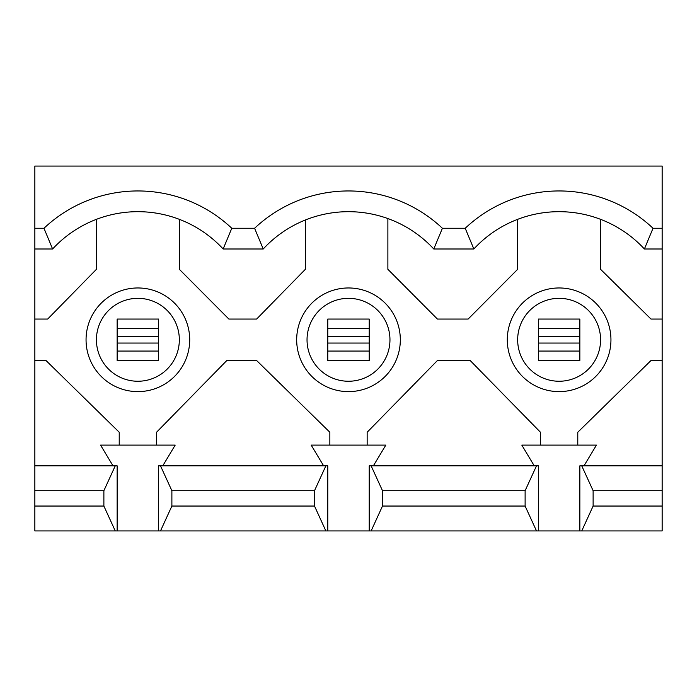 <?xml version="1.0" encoding="UTF-8"?>
<svg xmlns="http://www.w3.org/2000/svg" width="697" height="697" viewBox="0 0 697 697"><rect width="100%" height="100%" fill="white"/><g stroke="black" fill="none" stroke-linecap="round" stroke-linejoin="round"><path stroke-width="1.05" d="M348.5 381.25A41.463 41.463 0 0 0 389.963 339.796A41.463 41.463 0 0 0 348.5 298.333A41.463 41.463 0 0 0 307.037 339.796A41.463 41.463 0 0 0 348.5 381.25M348.5 391.618A51.822 51.822 0 0 0 400.322 339.796A51.822 51.822 0 0 0 348.5 287.966A51.822 51.822 0 0 0 296.678 339.796A51.822 51.822 0 0 0 348.5 391.618M559.116 381.25A41.463 41.463 0 0 0 600.579 339.796A41.463 41.463 0 0 0 559.116 298.333A41.463 41.463 0 0 0 517.662 339.796A41.463 41.463 0 0 0 559.116 381.25M137.884 381.25A41.463 41.463 0 0 0 179.338 339.796A41.463 41.463 0 0 0 137.884 298.333A41.463 41.463 0 0 0 96.421 339.796A41.463 41.463 0 0 0 137.884 381.25M559.116 391.618A51.822 51.822 0 0 0 610.947 339.796A51.822 51.822 0 0 0 559.116 287.966A51.822 51.822 0 0 0 507.294 339.796A51.822 51.822 0 0 0 559.116 391.618M137.884 391.618A51.822 51.822 0 0 0 189.706 339.796A51.822 51.822 0 0 0 137.884 287.966A51.822 51.822 0 0 0 86.053 339.796A51.822 51.822 0 0 0 137.884 391.618M367.153 445.104L367.153 432.253L437.42 360.523L470.187 360.523L540.463 432.253L540.463 445.104M156.537 445.104L156.537 432.253L226.813 360.523L256.627 360.523L329.847 432.253L329.847 445.104M662.15 248.995L644.394 248.995A116.094 116.094 0 0 0 473.847 248.995L433.769 248.995A116.094 116.094 0 0 0 263.231 248.995L254.597 228.267A136.821 136.821 0 0 1 442.403 228.267L465.213 228.267A136.821 136.821 0 0 1 653.028 228.267L662.15 228.267L662.15 319.06L650.998 319.06L600.579 269.312L600.579 219.337A116.094 116.094 0 0 0 517.662 219.337L517.662 269.312L468.123 319.06L437.42 319.06L387.88 269.312L387.88 218.562M305.364 219.991L305.364 269.312L256.627 319.06L228.877 319.06L179.338 269.312L179.338 219.337M373.374 465.831L385.816 445.104L311.184 445.104L323.626 465.831M538.389 530.931L369.227 530.931L369.227 465.831L538.389 465.831L538.389 530.931L662.15 530.931L662.15 506.048L593.121 506.048L581.742 530.931M160.502 465.831L327.773 465.831L327.773 530.931L160.502 530.931L171.88 506.048L171.88 490.714L160.502 465.831L158.611 465.831L158.611 530.931L160.502 530.931M536.498 465.831L525.12 490.714L382.496 490.714L371.126 465.831M325.874 465.831L314.504 490.714L171.88 490.714M525.12 490.714L525.12 506.048L382.496 506.048L382.496 490.714M171.88 506.048L314.504 506.048L314.504 490.714M371.126 530.931L382.496 506.048M536.498 530.931L525.12 506.048M314.504 506.048L325.874 530.931M369.227 530.931L327.773 530.931M119.222 445.104L119.222 432.253L46.011 360.523L34.85 360.523L34.85 490.714L103.879 490.714L115.258 465.831L117.148 465.831L117.148 530.931L158.611 530.931M117.148 530.931L34.85 530.931L34.85 506.048L103.879 506.048L103.879 490.714M263.231 248.995L223.153 248.995A116.094 116.094 0 0 0 52.606 248.995L34.85 248.995L34.85 319.06L47.675 319.06L96.421 269.312L96.421 219.337M662.15 228.267L662.15 166.069L34.85 166.069L34.85 228.267L43.972 228.267A136.821 136.821 0 0 1 231.787 228.267L254.597 228.267M231.787 228.267L223.153 248.995M577.778 445.104L577.778 432.253L650.989 360.523L662.15 360.523L662.15 465.831L579.852 465.831L579.852 530.931M115.258 465.831L34.85 465.831M34.85 490.714L34.85 506.048M115.258 530.931L103.879 506.048M581.742 465.831L593.121 490.714L593.121 506.048M662.15 465.831L662.15 490.714L593.121 490.714M662.15 490.714L662.15 506.048M662.15 360.523L662.15 319.06M34.85 248.995L34.85 228.267M34.85 360.523L34.85 319.06M113.001 465.831L100.568 445.104L175.191 445.104L162.758 465.831M534.242 465.831L521.809 445.104L596.432 445.104L583.999 465.831M43.972 228.267L52.606 248.995M442.403 228.267L433.769 248.995M465.213 228.267L473.847 248.995M653.028 228.267L644.394 248.995M158.611 343.055L158.611 336.538L117.148 336.538L117.148 343.055L158.611 343.055L158.611 360.523L117.148 360.523L117.148 343.055M117.148 336.538L117.148 319.06L158.611 319.06L158.611 336.538M579.852 343.055L579.852 336.538L538.389 336.538L538.389 343.055L579.852 343.055L579.852 360.523L538.389 360.523L538.389 343.055M538.389 336.538L538.389 319.06L579.852 319.06L579.852 336.538M327.773 336.538L327.773 319.06L369.227 319.06L369.227 336.538L327.773 336.538L327.773 343.055L369.227 343.055L369.227 336.538M369.227 343.055L369.227 360.523L327.773 360.523L327.773 343.055M579.852 351.061L538.389 351.061M158.611 351.061L117.148 351.061M117.148 328.522L158.611 328.522M538.389 328.522L579.852 328.522M327.773 328.522L369.227 328.522M369.227 351.061L327.773 351.061"/></g></svg>
